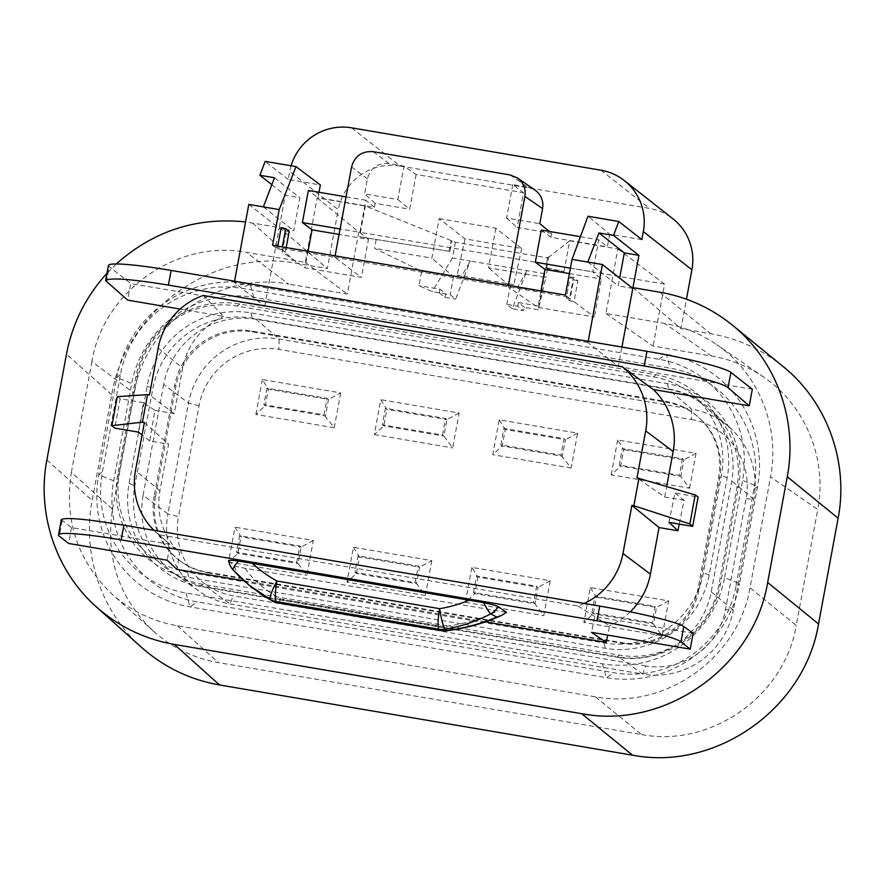 <?xml version="1.0" encoding="UTF-8"?>
<svg xmlns="http://www.w3.org/2000/svg" width="885" height="885" viewBox="0 0 885 885"><rect width="100%" height="100%" fill="white"/><g stroke="black" fill="none" stroke-linecap="round" stroke-linejoin="round"><path stroke-width="0.66" stroke-dasharray="4.42 3.32" d="M565.415 295.048L569.608 298.367L573.524 277.237L577.883 280.822L574.011 301.697L594.333 317.007L537.936 307.416L541 290.888M641.835 239.614L609.688 234.138L587.994 216.261M609.688 234.138L607.331 246.893L598.747 239.824L592.784 271.949L601.38 279.018L594.333 317.007M588.193 341.322L587.961 342.584L618.327 366.467L621.923 347.064M587.839 262.06L618.217 285.932L619.666 278.1M632.797 288.41L618.217 285.932M508.421 285.357L508.145 286.84L537.936 307.416M569.608 298.367L566.3 298.134L570.206 277.038L573.524 277.237M577.883 280.822L573.679 279.771L569.807 300.668L566.3 298.134M569.807 300.668L574.011 301.697M587.961 342.584L234.337 282.459L264.703 306.343L130.714 283.554L127.639 300.126M108.457 265.445A74.971 6.615 -169.5 0 0 109.286 266.706L130.714 283.554M618.327 366.467L752.316 389.245M203.329 295.446L223.628 316.443L180.175 309.064M584.177 603.448A67.957 66.751 128.2 0 1 577.85 606.004L158.968 534.783L169.931 544.319L167.265 560.227M61.342 519.683L71.53 527.582L169.931 544.319L179.721 552.671L176.923 569.376M693.132 633.273L594.731 616.535L591.523 632.355M577.85 606.004L609.599 625.761L607.696 635.109M244.061 580.792L485.378 621.812M228.607 560.659A17.578 1.549 10.5 0 0 228.728 560.847L234.348 566.101L245.034 568.292L506.508 612.376M573.679 279.771L570.206 277.038M580.416 236.704L598.747 239.824M570.405 268.144L592.784 271.949M569.387 273.587L601.38 279.018M668.983 522.338L674.934 493.056L698.121 497.005M510.081 174.942L527.781 187.166L512.769 184.622L523.555 192.753L517.128 227.467L551.665 233.341L549.297 231.416M527.781 187.166L535.06 190.131M512.769 184.622L506.574 218.02L539.806 223.673M446.549 630.784A18.74 3.396 83.1 0 1 443.872 626.691C463.541 624.091 481.252 618.914 497.027 611.137M541.288 230.056L550.924 237.313L607.331 246.893M550.924 237.313L551.665 233.341M506.574 218.02L517.128 227.467M630.242 611.812A69.495 68.256 128.2 0 1 609.599 625.761M674.934 493.056L684.083 500.302L679.249 524.086M684.083 500.302L664.723 497.005L636.99 477.856M664.723 497.005L666.682 486.429M373.216 151.678L389.002 163.57L404.014 166.126L416.105 174.478L523.555 192.753M567.761 296.973L334.829 257.369L335.105 255.887M153.957 530.303A67.957 66.751 -51.8 0 0 157.198 533.312A67.957 66.751 -51.8 0 0 158.968 534.783M245.034 568.292C253.32 580.162 265.179 590.372 280.6 598.935L443.872 626.691A18.74 3.097 99.6 0 1 441.184 630.651M291.077 165.783A53.609 52.657 -51.8 0 0 289.705 171.458L288.211 179.489L320.359 184.954M319.009 192.266L317.992 197.709L308.356 190.452M416.105 174.478L409.666 209.203L375.129 203.329L374.399 207.3L317.992 197.709M138.447 432.134L143.381 402.686L154.864 410.319L149.742 440.962L168.57 444.159L159.942 490.755A69.495 68.256 -51.8 0 0 179.721 552.671M154.864 410.319L174.234 413.616L182.664 368.127A69.495 68.256 128.2 0 1 223.628 316.443M264.703 306.343L279.173 228.297L293.754 230.775L299.871 197.731L285.291 195.253L279.317 227.511L245.554 221.925M116.245 263.973L107.019 273.211M187.554 572.186A86.199 84.672 128.2 0 1 119.386 473.508L137.418 376.225A86.199 84.672 128.2 0 1 236.881 306.044L653.274 376.844A86.199 84.672 128.2 0 1 721.441 475.51L703.409 572.805A86.199 84.672 128.2 0 1 603.957 642.986L187.554 572.186L188.936 577.507A89.96 88.367 128.2 0 1 117.793 474.515L135.825 377.231A89.96 88.367 128.2 0 1 239.636 303.986L656.028 374.786A89.96 88.367 128.2 0 1 727.171 477.767L709.139 575.062A89.96 88.367 128.2 0 1 605.34 648.296L188.936 577.507M545.879 267.724L547.472 268.708L563.988 271.518L545.879 267.724L547.859 257.037L547.605 257.944L455.355 242.258L365.35 206.028L317.173 197.842L305.225 262.358L246.539 252.38C177.166 239.072 103.468 291.065 91.918 361.478L134.022 393.205C145.571 322.804 219.27 270.81 288.643 284.118L246.539 252.38M365.35 206.028L359.653 236.771L450.022 251.428L452.003 240.742M450.022 251.428L359.653 236.771M376.169 239.581L374.543 248.375L421.691 271.197L419.003 285.667L432.157 291.652L445.985 293.997L439.911 289.229L419.003 285.667M439.192 218.584L495.843 228.219L521.674 248.53L465.023 238.895L439.192 218.584L431.869 258.121L374.543 248.375M495.843 228.219L488.52 267.757L545.846 277.503L538.346 309.706L524.506 307.349L523.278 310.591L512.338 308.732L526.885 270.655L517.515 287.371L513.842 284.716L457.191 275.091L460.864 277.735L517.515 287.371M547.472 268.708L545.846 277.503M547.859 257.037L548.755 257.192L569.686 240.775L563.988 271.518M569.686 240.775L617.863 248.962L605.904 313.478L664.591 323.456C683.519 326.742 700.876 333.8 716.662 344.619C758.368 372.906 780.282 426.681 770.558 476.86L817.751 509.461L796.246 625.463L750.004 587.74L770.558 476.86M595.384 696.827L641.625 734.561L218.484 662.622C193.892 658.274 172.276 647.853 153.636 631.381C118.878 598.127 105.171 557.406 112.528 509.218L71.364 472.358C64.019 520.546 77.725 561.267 112.484 594.521C131.124 610.993 152.74 621.403 177.332 625.75L595.384 696.827C664.757 710.146 738.455 658.141 750.004 587.74M71.364 472.358L91.918 361.478M632.941 287.636L681.008 328.656L686.461 299.185M641.625 734.561C710.998 747.869 784.707 695.875 796.246 625.463M605.904 313.478L653.097 346.079L711.783 356.058C730.711 359.343 748.068 366.401 763.855 377.22C805.56 405.507 827.475 459.293 817.751 509.461M617.863 248.962L664.58 284.129L653.097 346.079M317.173 197.842L358.801 232.147L347.329 294.097L288.643 284.118M664.58 284.129L358.801 232.147M547.605 257.944L538.346 309.706M521.674 248.53L513.842 284.716M512.338 308.732L506.817 304.385L517.747 306.243L523.278 310.591M542.018 291.652L510.18 286.242L506.817 304.385M510.18 286.242L488.52 267.757M546.775 267.878L548.755 257.192M351.555 127.827L400.142 166.026L649.524 208.429A53.609 52.657 128.2 0 1 672.932 218.794M783.214 366.611C761.908 349.42 737.725 338.446 710.655 333.7L681.008 328.656M112.528 509.218L134.022 393.205M400.142 166.026A53.609 52.657 -51.8 0 0 338.291 209.668L289.705 171.458M141.589 647.4C101.211 611.668 81.874 554.176 92.14 500.467L111.731 394.732C125.615 310.038 214.281 247.479 297.736 263.498L327.384 268.531L338.291 209.668M524.506 307.349L518.433 302.57L539.341 306.133M517.747 306.243L518.433 302.57M544.695 273.686L470.234 261.02L460.864 277.735M455.355 242.258L452.434 258L470.234 261.02L455.687 299.097L450.166 294.749L439.226 292.891L444.757 297.238L455.687 299.097M465.023 238.895L457.191 275.091M272.58 245.256L277.293 248.674L277.757 246.141M234.569 281.209L234.337 282.459M248.818 584.919L233.264 570.106A18.74 18.541 -51 0 1 228.728 560.847M234.348 566.101L236.76 572.894M281.209 227.534L286.098 231.217L282.226 252.081L305.004 267.812L361.401 277.403L368.448 239.415L339.077 234.425M308.069 251.296L305.004 267.812M248.796 204.413L279.173 228.297M263.376 206.891L293.754 230.775M274.472 177.763L299.871 197.731M275.213 247.236L334.829 257.369L361.401 277.403M286.198 247.568L285.313 252.302L282.226 252.081M285.313 252.302L281.806 249.769L282.337 246.915M277.293 248.674L281.806 249.769M286.098 231.217L289.185 231.405M374.399 207.3L365.815 200.22L359.863 232.346L340.083 228.983M365.815 200.22L346.046 196.857M359.863 232.346L368.448 239.415M143.381 402.686L120.194 398.748L114.751 428.108M120.194 398.748L117.285 396.646M389.002 163.57C377.751 162.807 370.538 167.896 367.375 178.836L364.587 193.881L397.819 199.534L404.014 166.126M272.193 600.937A18.74 8.972 118.2 0 0 280.6 598.935A18.74 3.097 99.6 0 1 277.912 602.895M71.53 527.582L68.587 543.445M375.129 203.329L364.587 193.881M397.819 199.534L409.666 209.203M144.399 422.499L168.57 444.159M149.742 440.962L142.087 434.977M174.234 413.616L149.499 394.964M271.839 184.677L285.291 195.253M288.211 179.489L265.19 161.38M279.317 227.511L327.384 268.531M305.225 262.358L347.329 294.097M452.434 258L432.157 291.652M421.691 271.197L453.529 276.607L431.869 258.121M453.529 276.607L450.166 294.749M449.126 251.274L451.107 240.587M439.226 292.891L439.911 289.229M445.985 293.997L444.757 297.238M718.874 584.963A86.199 84.672 128.2 0 1 619.411 655.132L203.008 584.343A86.199 84.672 128.2 0 1 134.852 485.666L152.884 388.382A86.199 84.672 128.2 0 1 252.336 318.202L668.739 389.002A86.199 84.672 128.2 0 1 736.906 487.668L718.874 584.963L720.456 583.956A89.96 88.367 128.2 0 1 616.657 657.201L200.253 586.401A89.96 88.367 128.2 0 1 129.121 483.42L147.153 386.125A89.96 88.367 128.2 0 1 250.953 312.881L667.356 383.681A89.96 88.367 128.2 0 1 738.488 486.661L720.456 583.956M206.802 572.064L207.92 572.872A66.408 65.236 128.2 0 1 181.314 561.82L180.175 561.013A66.475 65.302 128.2 0 0 206.802 572.064L621.358 642.554A66.475 65.302 128.2 0 0 698.066 588.436L718.609 477.557A66.475 65.302 -51.8 0 0 697.369 416.216A66.475 65.302 -51.8 0 0 666.04 401.458L251.484 330.979A66.475 65.302 -51.8 0 0 174.787 385.097L154.233 495.965L155.406 496.85L175.949 385.971A66.408 65.236 128.2 0 1 252.579 331.908L667.135 402.387A66.408 65.236 -51.8 0 1 698.431 417.134L697.369 416.216M180.175 561.013A66.475 65.302 128.2 0 1 154.233 495.965M735.866 586.578A105.802 103.932 128.2 0 1 613.781 672.711L197.377 601.922A105.802 103.932 128.2 0 1 113.711 480.798L131.743 383.504A105.802 103.932 128.2 0 1 253.829 297.371L670.233 368.171A105.802 103.932 128.2 0 1 753.898 489.283L735.866 586.578L739.539 583.713A115.415 113.368 128.2 0 1 606.38 677.667L189.976 606.878A115.415 113.368 128.2 0 1 98.711 474.758L116.743 377.475A115.415 113.368 128.2 0 1 249.913 283.51L666.317 354.31A115.415 113.368 128.2 0 1 757.571 486.418L739.539 583.713L724.549 577.673A105.802 103.932 128.2 0 1 602.464 663.816L186.06 593.016A105.802 103.932 128.2 0 1 102.394 471.904L120.426 374.609A105.802 103.932 128.2 0 1 242.512 288.466L658.905 359.266A105.802 103.932 128.2 0 1 742.581 480.389L724.549 577.673M266.982 388.128L263.918 404.644L324.054 414.866L327.118 398.35L266.982 388.128L268.365 389.212L265.301 405.728L325.437 415.95L328.501 399.434L268.365 389.212L262.336 379.565L340.692 392.885L328.501 399.434L327.118 398.35M296.707 562.462L299.761 545.934L239.625 535.713L236.572 552.229L296.707 562.462L298.079 563.546L237.943 553.324L236.572 552.229M415.153 582.596L418.218 566.079L358.082 555.846L355.018 572.374L415.153 582.596L416.536 583.68L419.601 567.163L359.465 556.942L358.082 555.846M442.511 435.011L445.575 418.483L385.44 408.262L382.375 424.789L442.511 435.011L443.894 436.095L383.758 425.873L382.375 424.789M682.479 458.762L679.414 475.289L619.279 465.056L622.332 448.54L682.479 458.762L683.851 459.846L680.786 476.373L679.414 475.289M591.921 612.652L594.986 596.125L655.121 606.358L652.057 622.874L591.921 612.652L593.304 613.736L653.44 623.958L652.057 622.874M473.464 592.508L476.528 575.991L536.664 586.213L533.611 602.74L473.464 592.508L474.847 593.592L477.911 577.075L476.528 575.991M500.822 444.923L503.886 428.406L564.022 438.628L560.957 455.144L500.822 444.923L502.204 446.007L562.34 456.229L565.404 439.712L505.269 429.49L502.204 446.007L492.768 454.724L499.24 419.844L577.595 433.163L571.135 468.043L560.957 455.144M340.692 392.885L334.231 427.765L324.054 414.866M334.231 427.765L255.865 414.445L265.301 405.728L263.918 404.644M299.761 545.934L301.143 547.019L241.008 536.797L234.979 527.161L228.518 562.03L237.943 553.324L241.008 536.797L239.625 535.713M313.334 540.481L301.143 547.019L298.079 563.546L306.874 575.361L313.334 540.481L234.979 527.161M353.436 547.295L359.465 556.942L356.401 573.458L346.964 582.175L353.436 547.295L431.791 560.614L419.601 567.163L418.218 566.079M355.018 572.374L356.401 573.458L416.536 583.68L425.331 595.494L346.964 582.175M445.575 418.483L446.947 419.567L386.811 409.346L380.782 399.71L374.322 434.579L383.758 425.873L386.811 409.346L385.44 408.262M459.149 413.029L446.947 419.567L443.894 436.095L452.677 447.91L459.149 413.029L380.782 399.71M689.581 488.188L696.041 453.308L617.686 439.989L623.715 449.624L620.65 466.152L611.225 474.858L689.581 488.188L680.786 476.373L620.65 466.152L619.279 465.056M696.041 453.308L683.851 459.846L623.715 449.624L622.332 448.54M662.223 635.773L583.868 622.454L590.328 587.574L668.695 600.893L662.223 635.773L653.44 623.958L656.504 607.442L596.368 597.22L594.986 596.125M590.328 587.574L596.368 597.22L593.304 613.736L583.868 622.454M668.695 600.893L656.504 607.442L655.121 606.358M471.882 567.429L465.422 602.309L474.847 593.592L534.982 603.824L543.777 615.639L550.238 580.759L471.882 567.429L477.911 577.075L538.047 587.297L534.982 603.824L533.611 602.74M550.238 580.759L538.047 587.297L536.664 586.213M499.24 419.844L505.269 429.49L503.886 428.406M577.595 433.163L565.404 439.712L564.022 438.628M255.865 414.445L262.336 379.565M228.518 562.03L306.874 575.361M431.791 560.614L425.331 595.494M374.322 434.579L452.677 447.91M617.686 439.989L611.225 474.858M465.422 602.309L543.777 615.639M571.135 468.043L492.768 454.724M645.696 665.929L233.197 595.804A69.185 67.957 128.2 0 1 178.493 516.608L167.907 513.953A78.643 77.249 -51.8 0 0 198.594 590.881A78.643 77.249 -51.8 0 0 230.089 603.968L642.587 674.093L645.696 665.929A69.185 67.957 -51.8 0 0 725.523 609.61L733.322 610.075A78.643 77.249 128.2 0 1 642.587 674.093L618.88 657.013A80.026 78.61 -51.8 0 0 711.208 591.866L733.322 610.075L753.865 499.206A78.643 77.249 -51.8 0 0 728.742 426.636A78.643 77.249 -51.8 0 0 691.683 409.18L691.362 419.534L278.875 349.409A69.185 67.957 -51.8 0 0 199.048 405.728L178.493 516.608M691.362 419.534A69.185 67.957 128.2 0 1 746.066 498.731L725.523 609.61M199.048 405.728L188.461 403.073L167.907 513.953L143.105 495.279A80.026 78.61 128.2 0 0 174.334 573.568A80.026 78.61 128.2 0 0 206.382 586.888L618.88 657.013M668.485 389.378L255.986 319.253A80.026 78.61 -51.8 0 0 163.659 384.4L188.461 403.073A78.643 77.249 128.2 0 1 279.195 339.055L691.683 409.18L668.485 389.378A80.026 78.61 128.2 0 1 706.197 407.144A80.026 78.61 128.2 0 1 731.762 480.986L711.208 591.866M163.659 384.4L143.105 495.279M207.92 572.872L622.476 643.351A66.408 65.236 -51.8 0 0 699.106 589.288L719.649 478.409A66.408 65.236 -51.8 0 0 698.431 417.134M181.314 561.82A66.408 65.236 128.2 0 1 155.406 496.85M177.332 625.75L218.484 662.622M711.783 356.058L664.591 323.456M600.937 170.219L649.524 208.429M659.79 292.194L710.655 333.7M106.443 282.038L109.286 266.706M62.182 520.845L59.339 536.177M367.375 178.836L351.588 166.933M159.942 490.755L135.482 470.599M158.205 347.971L182.664 368.127M46.872 459.923L92.14 500.467M111.731 394.732L66.463 354.188M252.468 222.943L297.736 263.498M605.34 648.296L603.957 642.986M709.139 575.062L703.409 572.805M602.464 663.816L606.38 677.667L613.781 672.711M616.657 657.201L619.411 655.132M738.488 486.661L736.906 487.668M753.898 489.283L757.571 486.418L742.581 480.389M727.171 477.767L721.441 475.51M656.028 374.786L653.274 376.844M658.905 359.266L666.317 354.31L670.233 368.171M667.356 383.681L668.739 389.002M250.953 312.881L252.336 318.202M253.829 297.371L249.913 283.51L242.512 288.466M239.636 303.986L236.881 306.044M135.825 377.231L137.418 376.225M120.426 374.609L116.743 377.475L131.743 383.504M147.153 386.125L152.884 388.382M129.121 483.42L134.852 485.666M113.711 480.798L98.711 474.758L102.394 471.904M117.793 474.515L119.386 473.508M186.06 593.016L189.976 606.878L197.377 601.922M200.253 586.401L203.008 584.343M746.066 498.731L753.865 499.206L731.762 480.986M206.382 586.888L230.089 603.968L233.197 595.804M255.986 319.253L279.195 339.055L278.875 349.409M175.949 385.971L174.787 385.097M251.484 330.979L252.579 331.908M621.358 642.554L622.476 643.351M698.066 588.436L699.106 589.288M719.649 478.409L718.609 477.557M666.04 401.458L667.135 402.387M501.64 615.352L500.888 615.694M763.799 377.187L716.607 344.575M260.699 593.99L249.426 585.428M157.198 533.312L167.508 542.217M153.57 631.326L112.417 594.466M728.742 426.636L706.197 407.144M198.594 590.881L174.334 573.568"/><path stroke-width="1.33" d="M496.717 617.088L501.574 615.385L506.508 612.376L498.155 606.645A18.74 18.308 119.3 0 1 490.688 613.869A150.527 147.861 128.2 0 1 445.1 629.202L447.036 630.518C464.89 628.14 481.451 623.659 496.717 617.088L490.688 613.869A18.74 1.449 -117.7 0 1 483.509 602.674L238.563 561.035A17.578 1.549 10.5 0 0 228.607 560.659A18.74 18.74 0 0 0 233.209 570.051L233.209 570.051A18.74 3.463 -42.3 0 1 238.563 561.035M105.636 280.7L108.457 265.445A74.971 6.615 -169.5 0 1 171.137 270.423L646.957 351.323A74.971 6.615 10.5 0 1 730.888 372.397L752.316 389.245L749.252 405.817L653.263 389.5L622.21 366.667A67.957 66.751 128.2 0 1 645.707 430.862L636.99 477.856L695.212 494.903L689.835 523.931L692.678 526.365L668.983 522.338L677.899 530.757L659.059 527.548L650.42 574.144A69.495 68.256 128.2 0 1 630.242 611.812M171.137 270.423L168.416 285.103L644.236 366.003C683.076 372.519 723.023 382.873 728.045 387.719L749.252 405.817M248.818 584.919L233.209 570.051A18.74 3.463 -42.3 0 0 233.264 570.106A150.527 147.861 -51.8 0 0 245.676 582.197A150.527 147.861 -51.8 0 0 270.556 599.532A18.74 3.463 -61.1 0 1 276.961 581.025L439.657 608.681A18.74 2.389 -99.4 0 0 445.1 629.202A18.74 18.319 124.7 0 1 439.015 629.213L440.918 630.529L277.647 602.774L276.319 601.546L439.015 629.213A18.74 3.097 99.6 0 1 439.657 608.681A131.788 129.453 -51.8 0 0 469.338 600.096M485.378 621.812L606.225 642.366L591.523 632.355L690.2 649.136L693.132 633.273L683.784 626.536C678.64 622.376 638.572 612.63 599.731 606.103L123.911 525.203C85.701 518.953 64.848 517.106 61.342 519.683L58.521 534.905A74.971 6.615 -169.5 0 0 59.339 536.177L68.587 543.445L167.265 560.227L176.923 569.376L244.061 580.792M58.521 534.905A74.971 6.615 -169.5 0 1 121.19 539.883L597.01 620.783A74.971 6.615 10.5 0 1 680.952 641.857L690.2 649.136M565.415 295.048L572.031 259.371L602.419 264.538L632.797 288.41L621.923 347.064M291.077 165.783A53.609 52.657 -51.8 0 1 351.555 127.827L600.937 170.219A53.609 52.657 128.2 0 1 624.334 180.584A53.609 52.657 128.2 0 1 643.329 231.582L641.835 239.614L618.814 221.504L587.994 216.261L572.031 259.371M602.419 264.538L588.193 341.322M619.666 278.1L624.334 252.889L598.935 232.921L587.839 262.06M598.935 232.921L613.515 235.399L638.915 255.378L624.334 252.889M618.814 221.504L613.515 235.399M168.416 285.103C130.195 278.908 109.275 277.425 105.636 280.656L127.639 300.126L180.175 309.064M147.541 394.633L117.285 396.646L111.897 425.674L142.43 422.167L147.541 394.633L149.499 394.964L158.205 347.971A67.957 66.751 -51.8 0 1 203.329 295.446L622.21 366.667M498.155 606.645A17.578 1.549 -169.5 0 0 483.509 602.674M570.405 268.144L535.337 262.181L541.288 230.056L580.416 236.704M535.337 262.181L544.972 269.438L569.387 273.587M695.212 494.903L698.121 497.005L692.678 526.365M517.36 177.896L535.06 190.12C541.178 194.766 543.689 200.928 542.605 208.628L539.806 223.673L549.297 231.416M508.421 285.357L524.905 196.404C525.989 188.704 523.477 182.542 517.371 177.907L510.081 174.942L373.216 151.678C361.965 150.904 354.752 155.992 351.588 166.933L335.105 255.887M541 290.888L544.972 269.438M689.835 523.931L633.859 505.722L638.959 478.188M447.036 630.518A18.74 3.396 83.1 0 1 446.56 630.784A18.74 18.74 0 0 1 441.184 630.651A18.74 3.097 99.6 0 1 440.918 630.529A18.74 18.319 124.8 0 0 447.036 630.518M607.696 635.109L606.225 642.366M633.859 505.722L631.89 505.39L622.974 553.479A67.957 66.751 128.2 0 1 584.177 603.448M631.89 505.39L659.059 527.548M679.249 524.086L677.899 530.757M666.682 486.429L673.153 451.516A69.495 68.256 -51.8 0 0 653.263 389.5M142.43 422.167L144.399 422.499L135.482 470.599A67.957 66.751 -51.8 0 0 153.957 530.303M272.58 245.256L279.195 209.579L263.376 206.891L274.472 177.763L259.891 175.274L265.19 161.38L296.01 166.623L320.359 184.954L319.009 192.266M245.554 221.925C196.614 216.902 153.503 230.919 116.245 263.973M107.019 273.211C85.9 296.464 72.382 323.456 66.463 354.188L46.872 459.923C36.595 513.632 55.943 571.113 96.321 606.856C118.745 626.68 144.742 639.202 174.323 644.424L581.688 713.686C665.133 729.694 753.777 667.146 767.66 582.474L787.263 476.727C798.049 420.596 776.267 360.449 732.349 325.116C711.042 307.914 686.86 296.951 659.79 292.194L632.941 287.636L638.915 255.378M686.461 299.185L691.915 269.792L643.329 231.582M141.589 647.4C164.013 667.224 190.009 679.746 219.591 684.979L632.554 755.193C715.998 771.2 804.642 708.653 818.525 623.969L838.128 518.234C848.914 462.092 827.132 401.956 783.214 366.611L732.36 325.116M624.334 180.584L672.932 218.794A53.609 52.657 128.2 0 1 691.915 269.792M272.657 245.267L565.338 295.037M263.376 206.891L248.796 204.413L234.569 281.209M252.181 563.181A131.788 129.453 128.2 0 0 276.961 581.025A18.74 3.097 99.6 0 0 276.319 601.546A18.74 18.485 -47.4 0 1 270.556 599.532L249.039 585.107M277.757 246.141L281.209 227.534L285.711 228.673L289.185 231.405L286.198 247.568M346.046 196.857L308.356 190.452L302.404 222.577L312.04 229.834L308.069 251.296M296.01 166.623L279.195 209.579M340.083 228.983L302.404 222.577M339.077 234.425L312.04 229.834M111.897 425.674L114.751 428.108L138.447 432.134L142.087 434.977M282.337 246.915L285.711 228.673M277.912 602.895A18.74 3.097 99.6 0 1 277.647 602.774A18.74 18.485 -47.4 0 1 271.85 600.738A18.74 8.972 118.2 0 0 272.193 600.937A18.74 18.74 0 0 0 277.912 602.895L441.184 630.651M259.891 175.274L271.839 184.677M646.957 351.323L644.236 366.003M728.045 387.719L730.888 372.397M597.01 620.783L599.731 606.103M683.784 626.536L680.952 641.857M542.605 208.628L524.905 196.404M650.42 574.144L622.974 553.479M645.707 430.862L673.153 451.516M219.591 684.979L174.323 644.424M632.554 755.193L581.688 713.686M767.66 582.474L818.525 623.969M838.128 518.234L787.263 476.727M121.19 539.883L123.911 525.203M501.64 615.352C484.858 623.051 466.506 628.195 446.56 630.784M272.193 600.937L260.699 593.99M141.511 647.344L96.244 606.789"/></g></svg>
